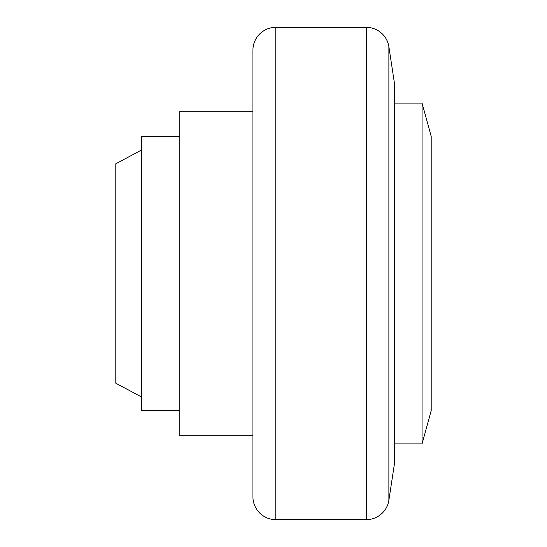 <?xml version="1.0" encoding="UTF-8"?>
<svg xmlns="http://www.w3.org/2000/svg" width="547" height="547" viewBox="0 0 547 547"><rect width="100%" height="100%" fill="white"/><g stroke="black" fill="none" stroke-linecap="round" stroke-linejoin="round"><path stroke-width="0.82" d="M252.933 435.774L179.792 435.774L179.792 111.226L252.933 111.226M141.399 396.917L115.8 383.208L115.8 163.792L141.399 150.083M179.792 410.633L141.399 410.633L141.399 136.367L179.792 136.367M275.784 27.35L275.784 519.65A22.858 22.858 0 0 1 252.933 496.792L252.933 50.208A22.858 22.858 0 0 1 275.784 27.35L366.292 27.35A22.858 22.858 0 0 1 388.883 46.762L388.883 500.238A22.858 22.858 0 0 1 366.292 519.65L366.292 27.35M388.883 46.762L394.633 84.457L394.633 462.543L388.883 500.238M422.058 443.884L431.2 410.633L431.2 136.367L422.058 103.116L422.058 443.884L394.633 443.884M431.2 279.613L431.2 267.387M422.058 103.116L394.633 103.116M275.784 519.65L366.292 519.65"/></g></svg>
